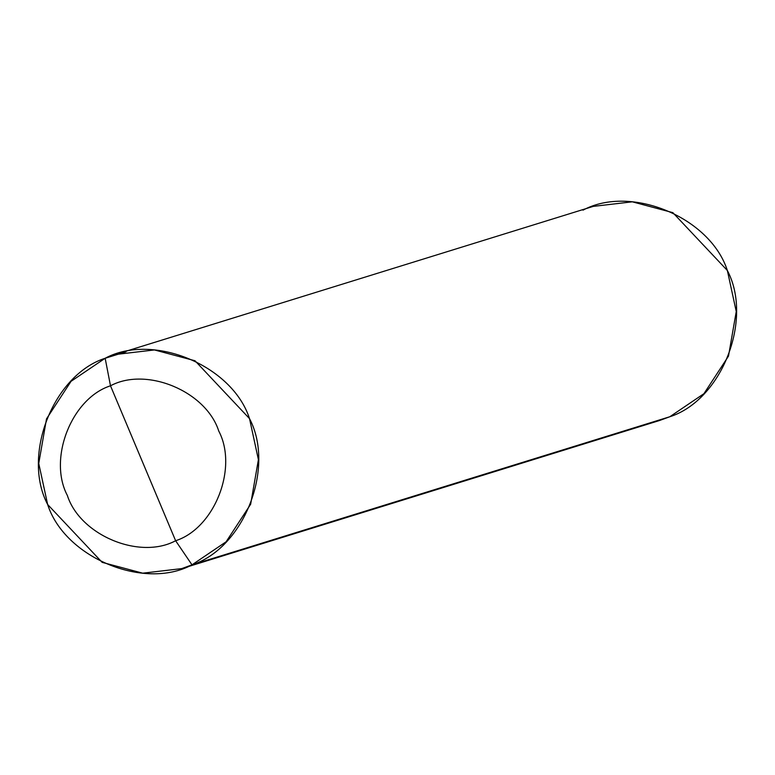 <?xml version="1.0" encoding="UTF-8"?>
<svg xmlns="http://www.w3.org/2000/svg" width="775" height="775" viewBox="0 0 775 775"><rect width="100%" height="100%" fill="white"/><g stroke="black" fill="none" stroke-linecap="round" stroke-linejoin="round"><path stroke-width="1.16" d="M115.398 354.514L593.243 206.392L632.303 201.82L672.855 212.65L727.357 270.504L736.25 311.54L728.49 356.122L703.942 393.681L669.842 416.737L191.997 564.849L226.106 541.793L250.654 504.234L258.404 459.653L249.511 418.616L195.009 360.762L154.458 349.942L115.398 354.514L105.158 358.263L125.967 351.811L105.158 358.263L110.496 385.795C146.494 366.401 206.034 391.298 218.763 431.065C238.254 467.955 214.53 528.269 175.625 540.737L110.496 385.795C71.591 398.272 47.866 458.587 67.357 495.477C80.087 535.244 139.626 560.131 175.625 540.737L191.997 564.849L669.842 416.737L659.602 420.486L181.757 568.608L191.997 564.849C144.005 590.715 64.616 557.525 47.643 504.496C21.652 455.312 53.281 374.897 105.158 358.263L71.058 381.319L46.51 418.878L38.75 463.46L47.643 504.496L102.145 562.35L142.697 573.18L181.757 568.608M175.625 540.737C139.626 560.131 80.087 535.244 67.357 495.477C47.866 458.587 71.591 398.272 110.496 385.795L175.625 540.737C214.53 528.269 238.254 467.955 218.763 431.065C206.034 391.298 146.494 366.401 110.496 385.795L105.158 358.263C153.159 332.407 232.539 365.597 249.511 418.616C275.503 467.8 243.873 548.225 191.997 564.849L175.625 540.737M669.842 416.737C721.719 400.103 753.348 319.688 727.357 270.504C710.384 217.475 630.995 184.285 583.003 210.151"/></g></svg>
